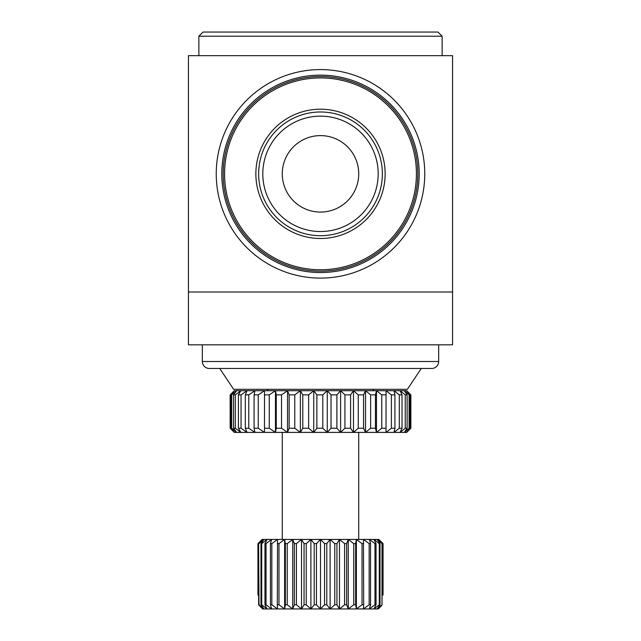 <?xml version="1.0" encoding="UTF-8"?>
<svg xmlns="http://www.w3.org/2000/svg" width="641" height="641" viewBox="0 0 641 641"><rect width="100%" height="100%" fill="white"/><g stroke="black" fill="none" stroke-linecap="round" stroke-linejoin="round"><path stroke-width="0.96" d="M209.286 368.463A6.947 6.947 0 0 1 202.34 361.508L438.66 361.508A6.947 6.947 0 0 1 431.713 368.463L209.286 368.463M378.19 173.839A57.69 57.69 0 0 0 320.5 116.149A57.69 57.69 0 0 0 262.81 173.839A57.69 57.69 0 0 1 320.5 116.149A57.69 57.69 0 0 1 378.19 173.839A57.69 57.69 0 0 1 320.5 231.529A57.69 57.69 0 0 1 262.81 173.839A57.69 57.69 0 0 1 320.5 116.149A57.69 57.69 0 0 1 378.19 173.839M358.728 173.839A38.228 38.228 0 0 0 320.5 135.612A38.228 38.228 0 0 0 282.272 173.839A38.228 38.228 0 0 0 320.5 212.067A38.228 38.228 0 0 0 358.728 173.839M320.5 238.484A64.637 64.637 0 0 0 385.137 173.839A64.637 64.637 0 0 0 320.5 109.202A64.637 64.637 0 0 0 255.863 173.839A64.637 64.637 0 0 0 320.5 238.484M320.5 269.757A95.918 95.918 0 0 0 416.418 173.839A95.918 95.918 0 0 0 320.5 77.922A95.918 95.918 0 0 0 224.582 173.839A95.918 95.918 0 0 0 320.5 269.757M320.5 271.151A97.312 97.312 0 0 0 417.812 173.839A97.312 97.312 0 0 0 320.5 76.535A97.312 97.312 0 0 0 223.188 173.839A97.312 97.312 0 0 0 320.5 271.151M320.5 272.537A98.698 98.698 0 0 0 419.198 173.839A98.698 98.698 0 0 0 320.5 75.141A98.698 98.698 0 0 0 221.802 173.839A98.698 98.698 0 0 0 320.5 272.537M320.5 278.098A104.259 104.259 0 0 0 424.759 173.839A104.259 104.259 0 0 0 320.5 69.581A104.259 104.259 0 0 0 216.241 173.839A104.259 104.259 0 0 0 320.5 278.098A104.259 104.259 0 0 0 424.759 173.839A104.259 104.259 0 0 0 320.5 69.581A104.259 104.259 0 0 0 216.241 173.839A104.259 104.259 0 0 0 320.5 278.098M198.862 36.217L203.037 32.05L437.963 32.05L442.138 36.217L198.862 36.217L198.862 55.679M442.138 36.217L442.138 55.679M202.34 344.826L202.34 361.508M438.66 344.826L438.66 361.508M219.719 368.463L233.62 389.311L407.38 389.311L421.281 368.463M267.674 389.311L267.674 390.698L373.326 390.698L373.326 389.311M406.69 390.698L410.857 394.872L410.857 428.236L406.69 432.403L234.31 432.403L230.143 428.236L230.175 394.872L234.31 390.698L406.69 390.698M282.272 539.442L282.272 432.403L358.728 432.403L358.728 539.442M378.887 539.442L383.054 543.616L378.887 539.442M383.054 543.616L383.054 595.048L383.046 543.616L378.687 539.442L377.1 539.442L382.004 543.616L382.004 604.784L377.1 608.95L380.025 604.784L379.288 604.784L373.967 608.95L376.043 604.784L374.969 604.784L369.376 608.95L370.554 604.784L369.16 604.784L363.455 608.95L363.687 604.784L362.029 604.784L356.364 608.95L355.651 604.784L353.76 604.784L348.287 608.95L346.661 604.784L344.594 604.784L339.458 608.95L336.95 604.784L334.762 604.784L330.107 608.95L326.79 604.784L324.538 604.784L320.5 608.95L316.462 604.784L314.21 604.784L310.893 608.95L306.238 604.784L304.05 604.784L301.542 608.95L296.406 604.784L294.339 604.784L292.713 608.95L287.24 604.784L285.349 604.784L284.636 608.95L278.971 604.784L277.313 604.784L277.545 608.95L271.84 604.784L270.446 604.784L271.624 608.95L266.031 604.784L264.957 604.784L267.033 608.95L261.712 604.784L260.975 604.784L263.9 608.95L262.714 608.95L259.333 605.601L262.714 608.95M188.438 55.679L188.438 344.826L452.562 344.826L452.562 55.679L188.438 55.679M406.418 432.403L410.072 428.236L410.072 394.872L406.418 390.698L410.785 394.872L410.785 428.236M409.102 428.236L404.303 432.403L407.115 428.236L407.115 394.872L404.303 390.698L409.102 394.872L409.102 428.236L410.072 428.236M410.072 394.872L409.102 394.872M405.24 428.236L400.128 432.403L402.027 428.236L402.027 394.872L400.128 390.698L405.24 394.872L405.24 428.236L407.115 428.236M407.115 394.872L405.24 394.872M399.295 428.236L393.991 432.403L394.928 428.236L394.928 394.872L393.991 390.698L399.295 394.872L399.295 428.236L402.027 428.236M402.027 394.872L399.295 394.872M391.403 428.236L386.034 432.403L386.034 390.698L391.403 394.872L391.403 428.236L394.928 428.236M394.928 394.872L391.403 394.872M381.772 428.236L376.475 432.403L375.45 428.236L375.45 394.872L376.475 390.698L381.772 394.872L381.772 428.236L385.994 428.236M385.994 394.872L381.772 394.872M370.626 428.236L365.53 432.403L363.551 428.236L363.551 394.872L365.53 390.698L370.626 394.872L370.626 428.236L375.45 428.236M375.45 394.872L370.626 394.872M358.247 428.236L353.479 432.403L350.595 428.236L350.595 394.872L353.479 390.698L358.247 394.872L358.247 428.236L363.551 428.236M363.551 394.872L358.247 394.872M344.938 428.236L340.619 432.403L336.894 428.236L336.894 394.872L340.619 390.698L344.938 394.872L344.938 428.236L350.595 428.236M350.595 394.872L344.938 394.872M331.028 428.236L327.263 432.403L322.792 428.236L322.792 394.872L327.263 390.698L331.028 394.872L331.028 428.236L336.894 428.236M336.894 394.872L331.028 394.872M316.862 428.236L313.737 432.403L308.633 428.236L308.633 394.872L313.737 390.698L316.862 394.872L316.862 428.236L322.792 428.236M322.792 394.872L316.862 394.872M302.784 428.236L300.381 432.403L294.772 428.236L294.772 394.872L300.381 390.698L302.784 394.872L302.784 428.236L308.633 428.236M308.633 394.872L302.784 394.872M289.139 428.236L287.521 432.403L281.535 428.236L281.535 394.872L287.521 390.698L289.139 394.872L289.139 428.236L294.772 428.236M294.772 394.872L289.139 394.872M276.271 428.236L275.47 432.403L269.26 428.236L269.26 394.872L275.47 390.698L276.271 394.872L276.271 428.236L281.535 428.236M281.535 394.872L276.271 394.872M264.485 428.236L264.525 432.403L258.251 428.236L258.251 394.872L264.525 390.698L264.485 428.236L269.26 428.236M269.26 394.872L264.485 394.872M254.084 428.236L254.966 432.403L248.772 428.236L248.772 394.872L254.966 390.698L254.084 394.872L254.084 428.236L258.251 428.236M258.251 394.872L254.084 394.872M245.319 428.236L247.009 432.403L241.056 428.236L241.056 394.872L247.009 390.698L245.319 394.872L245.319 428.236L248.772 428.236M248.772 394.872L245.319 394.872M238.404 428.236L240.872 432.403L235.303 428.236L235.303 394.872L240.872 390.698L238.404 394.872L238.404 428.236L241.056 428.236M241.056 394.872L238.404 394.872M233.508 428.236L236.697 432.403L231.641 428.236L231.641 394.872L236.697 390.698L233.508 394.872L233.508 428.236L235.303 428.236M235.303 394.872L233.508 394.872M234.582 390.698L230.76 394.872L230.76 428.236L234.582 432.403L230.175 428.236L230.143 394.872L234.31 390.698M231.641 394.872L230.76 394.872M230.76 428.236L231.641 428.236M278.971 604.784L278.971 543.616L284.636 539.442L284.636 608.95L263.9 608.95L258.996 604.784L258.619 543.616L262.313 539.442L257.954 543.616L257.946 595.048L257.946 543.616L262.113 539.442L377.1 539.442L380.025 543.616L379.288 543.616L379.288 604.784M382.004 604.784L382.381 543.616L378.687 539.442M376.043 604.784L376.043 543.616L373.967 539.442L379.288 543.616M370.554 604.784L370.554 543.616L369.376 539.442L374.969 543.616L374.969 604.784M376.043 543.616L374.969 543.616M363.687 604.784L363.455 539.442L369.16 543.616L369.16 604.784M370.554 543.616L369.16 543.616M355.651 604.784L355.651 543.616L356.364 539.442L362.029 543.616L362.029 604.784M363.687 543.616L362.029 543.616M346.661 604.784L346.661 543.616L348.287 539.442L353.76 543.616L353.76 604.784M355.651 543.616L353.76 543.616M336.95 604.784L336.95 543.616L339.458 539.442L344.594 543.616L344.594 604.784M346.661 543.616L344.594 543.616M326.79 604.784L326.79 543.616L330.107 539.442L334.762 543.616L334.762 604.784M336.95 543.616L334.762 543.616M316.462 604.784L316.462 543.616L320.5 539.442L324.538 543.616L324.538 604.784M326.79 543.616L324.538 543.616M306.238 604.784L306.238 543.616L310.893 539.442L314.21 543.616L314.21 604.784M316.462 543.616L314.21 543.616M296.406 604.784L296.406 543.616L301.542 539.442L304.05 543.616L304.05 604.784M306.238 543.616L304.05 543.616M287.24 604.784L287.24 543.616L292.713 539.442L294.339 543.616L294.339 604.784M296.406 543.616L294.339 543.616M284.636 539.442L285.349 543.616L285.349 604.784M287.24 543.616L285.349 543.616M271.84 604.784L271.84 543.616L277.545 539.442L277.313 604.784M278.971 543.616L277.313 543.616M266.031 604.784L266.031 543.616L271.624 539.442L270.446 543.616L270.446 604.784M271.84 543.616L270.446 543.616M261.712 604.784L261.712 543.616L267.033 539.442L264.957 543.616L264.957 604.784M266.031 543.616L264.957 543.616M258.996 543.616L263.9 539.442L260.975 543.616L260.975 604.784M261.712 543.616L260.975 543.616M257.954 595.048L258.619 595.048M258.619 543.616L258.619 604.784L259.333 605.601M275.47 390.698L275.47 432.403M287.521 390.698L287.521 432.403M292.713 539.442L292.713 608.95L284.636 608.95M300.381 390.698L300.381 432.403M301.542 539.442L301.542 608.95L292.713 608.95M313.737 390.698L313.737 432.403M310.893 539.442L310.893 608.95L301.542 608.95M327.263 390.698L327.263 432.403M320.5 539.442L320.5 608.95L310.893 608.95M340.619 390.698L340.619 432.403M330.107 539.442L330.107 608.95L320.5 608.95M353.479 390.698L353.479 432.403M339.458 539.442L339.458 608.95L330.107 608.95M365.53 390.698L365.53 432.403M348.287 539.442L348.287 608.95L339.458 608.95M376.475 390.698L376.475 432.403M356.364 539.442L356.364 608.95L348.287 608.95M386.034 390.698L386.034 432.403M378.286 608.95L381.667 605.601L378.286 608.95L356.364 608.95M380.025 604.784L380.025 543.616M382.381 595.048L383.046 595.048M382.356 173.839A61.857 61.857 0 0 1 320.5 235.704A61.857 61.857 0 0 1 258.644 173.839A61.857 61.857 0 0 1 320.5 111.983A61.857 61.857 0 0 1 382.356 173.839M188.438 292L452.562 292M406.69 432.403L410.857 428.236"/></g></svg>
